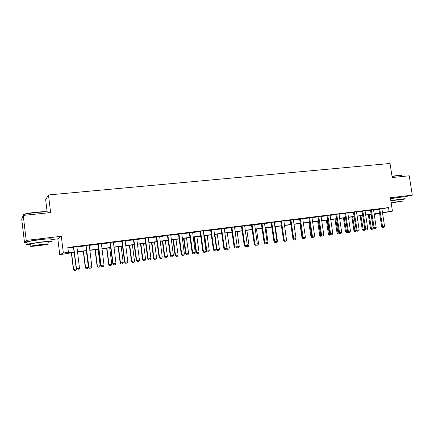 <?xml version="1.0" encoding="UTF-8"?>
<svg xmlns="http://www.w3.org/2000/svg" width="434" height="434" viewBox="0 0 434 434"><rect width="100%" height="100%" fill="white"/><g stroke="black" fill="none" stroke-linecap="round" stroke-linejoin="round"><path stroke-width="0.65" d="M46.688 238.988L39.434 239.503L31.074 240.886M401.135 197.128L390.481 198.528M74.247 252.355L59.762 254.682L63.359 253.006L68.442 252.36L66.831 253.076L74.219 252.132M50.935 239.649L57.82 238.83L59.762 254.682M57.82 238.83L61.302 236.291L26.208 240.403L23.224 215.4L21.7 219.094L24.526 242.78L27.033 242.481M47.132 211.776L45.651 199.651L48.467 194.947L390.03 163.482L392.227 177.539L409.246 175.792L412.3 195.132L390.35 197.709L392.439 211.119L382.479 212.969M379.669 213.495L374.173 214.434M26.208 240.403L24.526 242.78M404.363 196.841L412.3 195.132M381.855 208.895L388.511 207.582L67.834 247.456L68.442 252.36M67.91 248.064L73.612 247.353M76.834 246.951L85.965 245.812M89.171 245.411L98.133 244.293M101.328 243.897L110.127 242.801M113.312 242.405L121.949 241.326M125.117 240.93L133.601 239.872M136.759 239.481L145.086 238.44M148.233 238.049L156.414 237.029M159.544 236.638L167.578 235.635M170.698 235.244L178.591 234.262M181.694 233.877L189.452 232.906M192.544 232.521L200.161 231.572M203.242 231.186L211.266 230.188M213.794 229.874L221.15 228.957M224.204 228.572L231.43 227.671M234.474 227.291L241.575 226.407M244.608 226.027L251.59 225.159M254.606 224.785L261.469 223.928M264.474 223.553L271.217 222.713M274.212 222.338L280.841 221.514M283.825 221.139L290.341 220.326M293.308 219.957L299.72 219.159M302.677 218.79L308.981 218.004M311.921 217.635L318.122 216.864M321.051 216.495L327.144 215.736M330.068 215.373L336.057 214.624M338.965 214.266L344.862 213.528M347.759 213.165L353.558 212.443M356.439 212.085L362.14 211.374M365.016 211.016L370.625 210.316M373.49 209.958L379.007 209.269M381.866 208.651L378.904 209.025M373.5 209.693L370.522 210.067M365.032 210.75L362.043 211.125M356.455 211.819L353.455 212.193M347.775 212.899L344.759 213.278M338.981 213.995L335.954 214.374M330.084 215.101L327.041 215.481M321.068 216.224L318.014 216.604M311.938 217.363L308.872 217.743M302.693 218.514L299.612 218.899M293.33 219.68L290.232 220.065M283.841 220.863L280.733 221.248M274.234 222.056L271.109 222.447M264.496 223.271L261.36 223.662M254.628 224.497L251.476 224.893M244.63 225.745L241.467 226.136M234.496 227.004L231.317 227.4M224.232 228.284L221.036 228.68M213.821 229.581L210.609 229.977M203.269 230.893L200.047 231.295M192.571 232.228L189.332 232.629M181.727 233.573L178.472 233.98M170.725 234.946L167.459 235.353M159.576 236.335L156.289 236.742M148.26 237.74L144.967 238.152M136.791 239.172L133.477 239.584M125.149 240.62L121.824 241.033M113.345 242.091L110.003 242.508M101.366 243.582L98.003 244M89.209 245.096L85.834 245.514M76.872 246.631L73.482 247.054M61.302 236.291L63.359 253.006M388.511 207.582L389.13 211.542L392.439 211.119M23.224 215.4L50.621 212.589L48.467 194.947M374.157 214.331L378.963 213.436L374.113 214.054M371.265 214.418L365.645 215.139M362.781 215.503L357.068 216.23M354.198 216.599L348.388 217.342M345.502 217.711L339.6 218.465M336.703 218.834L330.697 219.599M327.789 219.973L321.681 220.754M318.762 221.123L312.551 221.92M309.621 222.295L303.306 223.098M300.366 223.472L293.943 224.297M290.986 224.671L284.454 225.506M281.487 225.886L274.841 226.732M271.863 227.118L265.103 227.98M262.114 228.36L255.235 229.239M252.235 229.624L245.237 230.514M242.221 230.899L235.103 231.81M232.076 232.195L224.834 233.123M221.796 233.508L214.423 234.452M211.369 234.843L203.871 235.798M200.806 236.194L193.173 237.165M190.092 237.561L182.323 238.554M179.231 238.944L171.322 239.959M168.218 240.355L160.168 241.38M157.054 241.781L148.857 242.828M145.726 243.224L137.383 244.293M134.242 244.695L125.741 245.78M122.583 246.181L113.93 247.288M110.762 247.689L101.952 248.818M98.768 249.224L89.789 250.369M86.599 250.776L77.453 251.948M382.452 212.785L389.13 211.542M77.426 251.72L86.572 250.554M89.762 250.147L98.74 249.002M101.919 248.595L110.735 247.472M113.903 247.065L122.556 245.964M125.714 245.563L134.209 244.478M137.35 244.076L145.699 243.013M148.829 242.611L157.027 241.564M160.141 241.168L168.191 240.143M171.294 239.747L179.204 238.738M182.296 238.342L190.065 237.349M193.141 236.959L200.774 235.982M203.844 235.591L211.342 234.637M214.396 234.246L221.763 233.308M224.807 232.917L232.049 231.995M235.076 231.61L242.194 230.698M245.21 230.313L252.203 229.423M255.208 229.038L262.082 228.159M265.076 227.779L271.836 226.917M274.814 226.537L281.46 225.691M284.427 225.311L290.959 224.476M293.91 224.101L300.333 223.282M303.279 222.908L309.594 222.099M312.523 221.725L318.735 220.933M321.654 220.559L327.762 219.783M330.67 219.409L336.67 218.644M339.567 218.275L345.475 217.521M348.361 217.152L354.166 216.414M357.041 216.045L362.753 215.318M365.618 214.949L371.238 214.233M374.086 213.87L379.614 213.165M348.724 232.396L349.777 232.25L348.724 232.396L348.366 231.36L345.665 213.501L344.889 213.658L347.585 231.479L350.466 231.072L347.818 212.893M382.869 227.666L383.868 227.53L382.869 227.666L382.56 226.651L381.719 226.776L378.871 208.949M381.877 208.57L384.557 226.374L382.56 226.651L379.723 208.835M383.868 227.53L384.557 226.374M381.719 226.776L382.728 227.687M368.347 214.792L370.446 228.474L373.197 228.089L371.097 214.439M371.423 229.358L372.529 229.201L371.423 229.358L370.446 228.474M369.139 214.689L371.553 229.336M373.197 228.089L372.529 229.201M374.488 228.827L375.497 228.685L374.488 228.827L374.168 227.807L373.343 227.931L370.49 209.991M373.511 209.611L376.191 227.53L374.168 227.807L371.33 209.882M375.497 228.685L376.191 227.53M373.343 227.931L374.352 228.848M366.008 229.998L367.028 229.857L366.008 229.998L365.672 228.978L364.864 229.098L362.005 211.043M365.037 210.664L367.723 228.696L365.672 228.978L362.835 210.94M367.028 229.857L367.723 228.696M364.864 229.098L365.873 230.02M357.421 231.192L358.457 231.045L357.421 231.192L357.074 230.161L356.276 230.28L353.417 212.112M356.466 211.732L359.146 229.874L357.074 230.161L354.231 212.009M358.457 231.045L359.146 229.874M356.276 230.28L357.285 231.208M363.22 230.492L364.343 230.34L363.22 230.492L362.249 229.608L364.989 229.217M360.149 215.839L362.249 229.608M360.925 215.741L363.35 230.476M364.999 229.228L364.343 230.34M354.925 231.642L356.054 231.485L354.925 231.642L353.954 230.747L356.406 230.4M351.849 216.897L353.954 230.747M352.614 216.799L355.055 231.626M356.591 230.573L356.054 231.485M346.527 232.808L347.667 232.646L346.527 232.808L345.556 231.908L347.715 231.599M343.451 217.971L345.556 231.908M344.205 217.873L346.652 232.787M348.084 231.94L347.667 232.646M344.889 213.658L344.721 213.192M345.665 213.501L345.524 213.094M349.777 232.25L350.466 231.072M347.585 231.479L348.594 232.412M338.032 233.986L339.182 233.823L338.032 233.986L337.061 233.08L338.911 232.814M334.956 219.056L337.061 233.08M335.694 218.964L338.157 233.964M339.469 233.329L339.182 233.823M392.027 176.258L397.398 175.542C400.115 175.282 401.428 175.293 401.325 175.586M401.548 175.83C401.868 175.482 400.544 175.45 397.577 175.737L392.059 176.47M402.28 199.586L404.944 198.978C405.817 198.663 404.58 198.701 401.244 199.087L390.806 200.633M404.645 197.069C405.513 196.743 404.276 196.77 400.94 197.15L390.508 198.701M390.828 200.774L402.247 199.363M391.175 202.982L402.524 201.121L391.105 202.542M391.148 202.803L400.061 201.468L391.132 202.727M23.761 215.101C22.834 214.89 23.121 214.559 24.619 214.108C27.25 213.382 31.199 212.741 36.467 212.183C43.655 211.521 47.518 211.51 48.06 212.139M48.12 212.671C48.928 211.759 45.065 211.689 36.521 212.448C31.118 213.018 27.071 213.674 24.38 214.418L23.702 214.635C22.85 214.966 22.725 215.215 23.328 215.389M47.897 242.346L51.185 241.678C53.105 240.957 49.416 241.109 40.107 242.139L27.233 244.163C25.584 244.651 26.74 244.754 30.695 244.472M50.892 239.286C52.812 238.532 49.118 238.662 39.809 239.677L26.941 241.711C25.894 242.009 25.91 242.172 27 242.21M30.657 244.152C29.881 244.136 29.865 244.022 30.619 243.816L39.874 242.362C46.574 241.619 49.237 241.505 47.859 242.026M38.957 245.671L48.131 244.233C49.509 243.734 46.845 243.865 40.145 244.619L30.89 246.067C29.55 246.566 32.241 246.436 38.957 245.671M39.928 244.809L33.971 245.742C33.109 246.067 34.834 245.98 39.163 245.492L45.082 244.564C45.966 244.239 44.246 244.32 39.928 244.809M339.925 233.611L340.983 233.465L339.925 233.611L339.551 232.575L338.786 232.689L335.916 214.287M338.992 213.908L341.677 232.282L339.551 232.575L336.703 214.19M340.983 233.465L341.677 232.282M338.786 232.689L339.795 233.633M331.006 234.848L332.086 234.696L331.006 234.848L330.627 233.801L329.873 233.921L327.003 215.4M330.095 215.014L332.775 233.508L330.627 233.801L327.773 215.302M332.086 234.696L332.775 233.508M329.873 233.921L330.882 234.865M321.892 236.221L323.07 235.944L321.979 236.096L321.583 235.049L320.845 235.163L317.976 216.523M321.079 216.137L323.764 234.751L321.583 235.049L318.735 216.43M323.07 235.944L323.764 234.751M320.845 235.163L321.86 236.118M312.838 237.365L313.939 237.208L312.838 237.365L312.426 236.308L311.704 236.422L308.834 217.662M311.954 217.271L314.634 236.004L312.426 236.308L309.572 217.57M313.939 237.208L314.634 236.004M311.704 236.422L312.719 237.382M303.578 238.646L304.695 238.488L303.578 238.646L303.154 237.588L302.449 237.696L299.574 218.812M302.704 218.421L305.39 237.279L303.154 237.588L300.301 218.72M304.695 238.488L305.39 237.279M302.449 237.696L303.458 238.662M329.433 235.174L330.589 235.016L329.433 235.174L328.457 234.262L330.003 234.04M326.352 220.157L328.457 234.262M327.079 220.065L329.552 235.157M330.751 234.74L330.589 235.016M317.645 221.269L319.749 235.461L320.976 235.282M318.355 221.177L320.845 236.362M320.726 236.384L319.749 235.461M311.91 237.604L313.093 237.436L311.91 237.604L310.939 236.676L311.834 236.541M308.829 222.392L310.939 236.676M309.529 222.306L312.03 237.588M302.992 238.841L304.18 238.673L302.992 238.841L302.015 237.908L302.579 237.821M299.91 223.532L302.015 237.908M302.775 238.011L303.106 238.825M293.959 240.089L295.158 239.921L293.959 240.089L293.205 239.118M290.878 224.687L292.983 239.15M295.218 239.807L294.084 239.964L295.158 239.921M294.198 239.942L293.758 238.879L293.069 238.988L290.194 219.978M293.341 219.588L296.026 238.57L293.758 238.879L290.905 219.892M295.332 239.785L296.026 238.57M293.069 238.988L294.084 239.964M286.44 240.04L284.585 225.49M284.812 241.358L286.022 241.19L284.585 241.277L285.843 241.103L284.699 241.261L284.243 240.192L281.384 221.074M286.69 240.007L286.022 241.19M283.858 220.77L286.538 239.877L283.57 240.295L280.695 221.161M285.843 241.103L286.538 239.877M283.57 240.295L284.585 241.277M276.832 241.369L277.44 241.282L275.335 226.673M275.547 242.639L276.773 242.47L275.449 242.541M277.44 241.282L276.773 242.47M275.069 242.595L276.23 242.432L275.069 242.595L274.603 241.521L273.946 241.619L271.071 222.36M274.245 221.964L276.925 241.196L274.603 241.521L271.744 222.279M276.23 242.432L276.925 241.196M273.946 241.619L274.961 242.611M267.094 242.709L268.071 242.573L265.966 227.866M266.172 243.941L267.404 243.767L266.069 243.843M268.071 242.573L267.404 243.767M265.315 243.946L266.492 243.783L265.315 243.946L264.832 242.861L264.197 242.964L261.317 223.575M264.507 223.179L267.187 242.541L264.832 242.861L261.973 223.494M266.492 243.783L267.187 242.541M264.197 242.964L265.212 243.962M257.226 244.071L258.583 243.881L256.478 229.081M256.673 245.259L257.915 245.085L256.57 245.156M258.583 243.881L257.915 245.085M255.431 245.313L256.624 245.145L255.431 245.313L254.932 244.228L254.319 244.326L251.438 224.801M254.644 224.405L257.319 243.897L254.932 244.228L252.073 224.725M256.624 245.145L257.319 243.897M254.319 244.326L255.328 245.329M247.228 245.449L248.975 245.205L246.87 230.308M247.049 246.588L248.308 246.414L246.756 246.295M246.897 246.045L247.147 246.577M248.975 245.205L248.308 246.414M245.416 246.696L246.626 246.534L245.416 246.696L244.901 245.606L244.304 245.704L241.423 226.049M244.646 225.647L247.32 245.275L244.901 245.606L242.042 225.973M246.626 246.534L247.32 245.275M244.304 245.704L245.318 246.713M237.089 246.843L239.242 246.545L237.138 231.55M237.306 247.939L238.575 247.765L237.306 247.939L236.78 247.413M236.975 247.054L237.398 247.928M239.242 246.545L238.575 247.765M235.266 248.107L236.492 247.933L235.266 248.107L234.734 247.006L234.159 247.098L231.279 227.313M234.512 226.911L237.186 246.669L234.734 247.006L231.875 227.237M236.492 247.933L237.186 246.669M234.159 247.098L235.168 248.118M224.98 249.528L226.222 249.355L224.98 249.528L224.427 248.427L223.873 248.514L220.993 228.593M224.242 228.186L226.917 248.085L224.427 248.427L221.568 228.523M226.222 249.355L226.917 248.085M223.873 248.514L224.888 249.545M214.553 250.971L215.812 250.798L214.553 250.971L213.984 249.865L213.452 249.951L210.571 229.89M213.837 229.483L216.501 249.517L213.984 249.865L211.125 229.819M215.812 250.798L216.501 249.517M213.452 249.951L214.461 250.988M203.98 252.436L205.255 252.262L203.98 252.436L203.394 251.324L202.884 251.405L200.003 231.203M203.286 230.796L205.949 250.971L203.394 251.324L200.535 231.138M205.255 252.262L205.949 250.971M202.884 251.405L203.893 252.452M193.26 253.923L194.557 253.744L193.26 253.923L192.658 252.805L192.17 252.881L189.289 232.537M192.588 232.125L195.246 252.447L192.658 252.805L189.799 232.472M194.557 253.744L195.246 252.447M192.17 252.881L193.179 253.933M182.394 255.425L183.707 255.246L182.394 255.425L181.77 254.302L181.309 254.378L178.428 233.888M181.743 233.476L184.396 253.939L181.77 254.302L178.917 233.828M183.707 255.246L184.396 253.939M181.309 254.378L182.318 255.436M171.376 256.95L172.705 256.765L171.376 256.95L170.73 255.821L170.296 255.892L167.416 235.261M170.741 234.848L173.394 255.452L170.73 255.821L167.877 235.201M172.705 256.765L173.394 255.452M170.296 255.892L171.3 256.966M160.2 258.501L161.551 258.311L160.2 258.501L159.538 257.362L159.126 257.433L156.245 236.649M159.593 236.232L162.24 256.993L159.538 257.362L156.685 236.595M161.551 258.311L162.24 256.993M159.126 257.433L160.13 258.512M148.867 260.069L150.235 259.879L148.867 260.069L148.184 258.924L147.793 258.995L144.923 238.06M148.282 237.642L150.923 258.55L148.184 258.924L145.33 238.006M150.235 259.879L150.923 258.55M147.793 258.995L148.802 260.08M137.366 261.659L138.755 261.469L137.366 261.659L136.667 260.514L136.303 260.574L133.433 239.487M136.808 239.069L139.444 260.129L136.667 260.514L133.818 239.443M138.755 261.469L139.444 260.129M136.303 260.574L137.307 261.669M125.708 263.275L127.113 263.08L125.708 263.275L124.981 262.12L124.645 262.179L121.78 240.941M125.171 240.517L127.802 261.735L124.981 262.12L122.138 240.897M127.113 263.08L127.802 261.735M124.645 262.179L125.648 263.286M113.871 264.914L115.303 264.718L113.871 264.914L112.824 263.807L109.954 242.411M113.361 241.988L115.987 263.362L113.128 263.753L110.285 242.367M115.303 264.718L115.987 263.362M112.824 263.807L113.822 264.924M101.865 266.579L103.319 266.378L101.865 266.579L100.824 265.462L97.959 243.903M101.382 243.479L104.003 265.011L101.1 265.413L98.263 243.865M103.319 266.378L104.003 265.011M100.824 265.462L101.822 266.584M89.686 268.266L91.156 268.06L89.686 268.266L88.644 267.138L85.786 245.416M89.23 244.988L91.84 266.688L88.894 267.089L86.062 245.384M91.156 268.06L91.84 266.688M88.644 267.138L89.643 268.272M77.323 269.975L78.814 269.769L77.323 269.975L76.292 268.841L73.438 246.957M76.894 246.523L79.498 268.386L76.509 268.798L73.677 246.924M78.814 269.769L79.498 268.386M76.292 268.841L77.285 269.981M226.819 248.264L229.38 247.906L227.275 232.808M227.432 249.306L228.713 249.127L227.432 249.306L226.667 248.536M224.893 233.112L226.993 248.237L227.519 249.295M229.38 247.906L228.713 249.127M216.447 249.626L219.392 249.284L217.288 234.083M217.429 250.695L218.725 250.516L217.429 250.695L216.457 249.696M214.873 234.393L216.973 249.615L217.515 250.678M219.392 249.284L218.725 250.516M204.219 235.754L206.324 251.096L209.269 250.678L207.17 235.38M207.295 252.1L208.602 251.915L207.295 252.1L206.324 251.096M204.718 235.689L206.817 251.015L207.376 252.083M209.269 250.678L208.602 251.915M193.955 237.067L196.054 252.512L199.011 252.089L196.911 236.687M197.025 253.521L198.343 253.337L197.025 253.521L196.054 252.512M194.432 237.007L196.531 252.431L197.107 253.51M199.011 252.089L198.343 253.337M183.549 238.396L185.649 253.944L188.616 253.521L186.522 238.016M186.62 254.964L187.955 254.774L186.62 254.964L185.649 253.944M184.005 238.337L186.105 253.868L186.696 254.953M188.616 253.521L187.955 254.774M173.009 239.742L175.103 255.398L178.086 254.975L175.987 239.362M176.074 256.423L177.419 256.234L176.074 256.423L175.103 255.398M173.443 239.687L175.537 255.328L176.144 256.413M178.086 254.975L177.419 256.234M162.321 241.109L164.415 256.868L167.41 256.445L165.316 240.724M165.387 257.904L166.743 257.715L165.387 257.904L164.415 256.868M162.734 241.054L164.822 256.803L165.452 257.894M167.41 256.445L166.743 257.715M151.488 242.492L153.582 258.366L156.587 257.937L154.499 242.107M154.547 259.407L155.92 259.212L154.547 259.407L153.582 258.366M151.878 242.438L153.967 258.301L154.612 259.396M156.587 257.937L155.92 259.212M140.507 243.892L142.596 259.879L145.618 259.451L143.529 243.507M143.567 260.926L144.951 260.736L143.567 260.926L142.596 259.879M140.871 243.848L142.96 259.814L143.627 260.915M145.618 259.451L144.951 260.736M129.375 245.313L131.464 261.409L134.491 260.98L132.408 244.928M132.43 262.472L133.829 262.277L132.43 262.472L131.464 261.409M129.717 245.27L131.8 261.355L132.484 262.462M134.491 260.98L133.829 262.277M118.091 246.756L120.175 262.966L123.218 262.537L121.135 246.366M121.14 264.035L122.556 263.839L121.14 264.035L120.175 262.966M118.406 246.718L120.484 262.912L121.189 264.024M123.218 262.537L122.556 263.839M106.65 248.215L108.728 264.545L111.782 264.111L109.704 247.825M109.688 265.624L111.12 265.424L109.688 265.624L108.728 264.545M106.932 248.183L109.01 264.496L109.737 265.613M111.782 264.111L111.12 265.424M95.041 249.702L97.118 266.145L100.183 265.711L98.111 249.306M98.079 267.23L99.522 267.029L98.079 267.23L97.118 266.145M95.301 249.664L97.373 266.096L98.122 267.225M100.183 265.711L99.522 267.029M83.274 251.205L85.341 267.767L88.422 267.333L86.35 250.809M86.301 268.863L87.76 268.657L86.301 268.863L85.341 267.767M83.502 251.172L85.574 267.724L86.339 268.858M88.422 267.333L87.76 268.657M74.355 270.518L75.831 270.311L74.355 270.518L73.4 269.416L76.417 268.988M71.333 252.729L73.4 269.416M71.534 252.702L73.601 269.373L74.388 270.512M76.46 269.037L75.831 270.311M379.793 208.998L378.963 209.161M379.864 209.237L379.034 209.4M371.401 210.045L370.587 210.208M371.471 210.284L370.652 210.447M362.905 211.103L362.102 211.266M362.976 211.342L362.173 211.504M354.307 212.177L353.515 212.334M354.377 212.416L353.585 212.573M345.594 213.262L344.818 213.419M336.779 214.358L336.019 214.515M336.849 214.602L336.09 214.759M327.849 215.47L327.106 215.627M327.92 215.714L327.176 215.872M318.806 216.599L318.079 216.75M318.881 216.843L318.149 216.995M309.648 217.738L308.937 217.89M309.724 217.987L309.008 218.139M300.377 218.893L299.677 219.045M300.447 219.143L299.753 219.295M290.981 220.065L290.303 220.212M291.051 220.315L290.373 220.461M281.465 221.248L280.798 221.394M281.536 221.503L280.874 221.649M271.82 222.452L271.174 222.599M271.896 222.707L271.25 222.848M262.049 223.667L261.425 223.814M262.125 223.922L261.501 224.069M252.154 224.899L251.546 225.04M252.225 225.159L251.622 225.3M242.123 226.152L241.532 226.288M242.194 226.407L241.608 226.548M231.957 227.416L231.387 227.557M232.033 227.676L231.463 227.817M221.649 228.702L221.107 228.837M221.725 228.962L221.183 229.098M211.206 230.004L210.68 230.134M211.282 230.264L210.756 230.4M200.617 231.322L200.117 231.452M200.698 231.588L200.193 231.718M189.886 232.657L189.403 232.787M189.962 232.928L189.484 233.053M178.998 234.013L178.542 234.138M179.079 234.284L178.624 234.409M167.963 235.391L167.535 235.51M168.045 235.662L167.611 235.781M156.772 236.785L156.365 236.904M156.853 237.056L156.446 237.176M145.417 238.195L145.037 238.315M145.498 238.472L145.119 238.591M133.905 239.633L133.553 239.747M133.987 239.91L133.634 240.024M122.225 241.087L121.9 241.201M122.307 241.364L121.981 241.478M110.377 242.563L110.079 242.671M110.458 242.845L110.16 242.953M98.355 244.06L98.084 244.168M98.437 244.342L98.165 244.451M23.789 215.34L23.702 214.635M30.619 243.816L30.89 246.067M27.233 244.163L26.941 241.711M24.619 214.108L24.38 214.418M211.266 230.166L210.74 230.297"/></g></svg>

